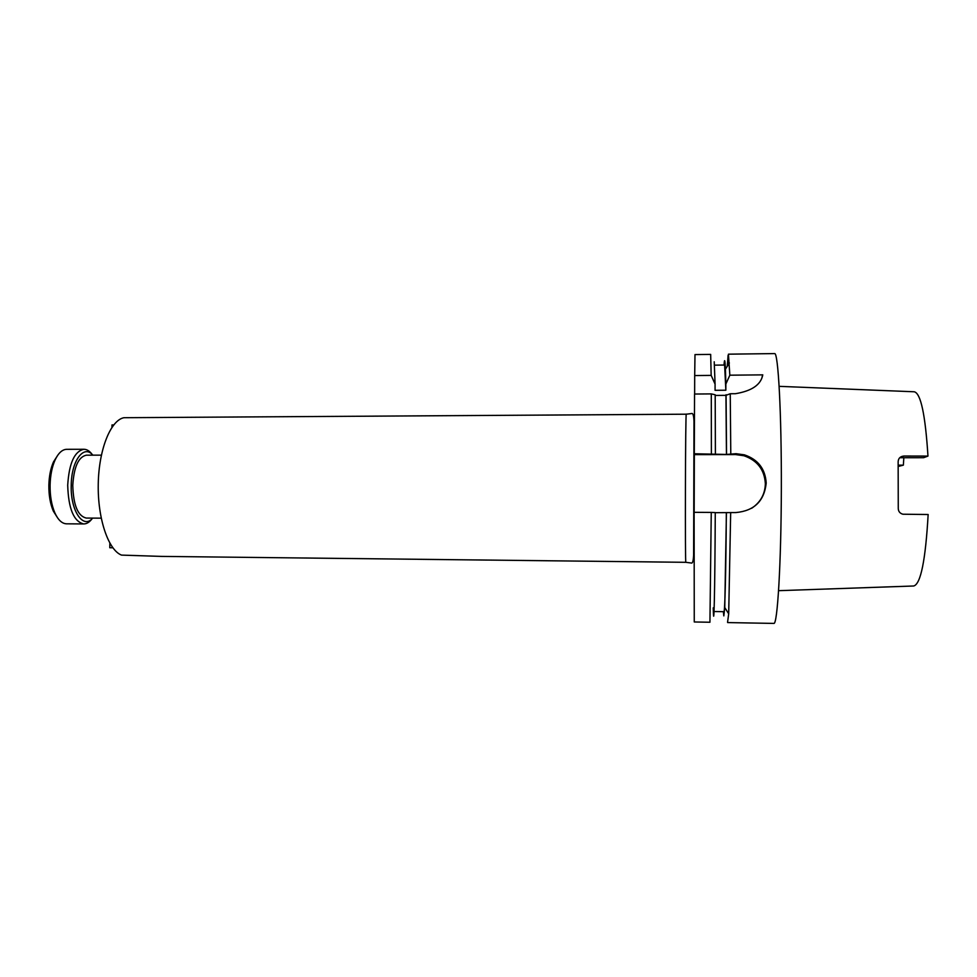 <?xml version="1.0" encoding="UTF-8"?>
<svg xmlns="http://www.w3.org/2000/svg" width="977" height="977" viewBox="0 0 977 977"><rect width="100%" height="100%" fill="white"/><g stroke="black" fill="none" stroke-linecap="round" stroke-linejoin="round"><path stroke-width="1.47" d="M112.819 547.767L109.778 547.743L109.864 543.212M113.674 424.934L111.989 424.946L111.94 427.303M101.364 455.148L86.416 455.172C78.478 456.796 73.922 466.872 72.774 485.398C73.348 505.182 77.842 516.064 86.245 518.066L101.193 518.164M694.171 512.327L694.342 454.635L735.657 454.586L743.924 455.734C757.37 460.411 764.515 469.754 765.37 483.762C765.028 494.228 760.46 502.398 751.643 508.284M715.262 512.681L735.925 512.559C754.195 510.861 764.295 501.03 766.2 483.053C765.284 468.862 758.018 459.459 744.389 454.842L736.035 453.694L726.448 454.439L694.293 453.755L694.342 454.635M711.256 512.424L694.122 512.327L694.256 621.97L709.937 622.251L711.256 512.424L715.262 512.583C714.908 592.575 713.845 635.392 713.247 607.841M726.326 512.742C725.972 571.276 724.885 612.982 723.933 611.687L714.04 611.529M726.424 512.644L724.763 607.535L723.823 615.889L723.371 611.687M730.674 512.534L728.695 613.812L727.547 622.349M727.279 366.253L728.085 355.31M714.224 361.783L715.079 384.12L711.171 375.388L694.696 375.559L694.635 394.036M694.696 375.559L694.989 354.59L710.67 354.395L711.171 375.388M898.29 466.444L903.359 465.15L903.835 457.724M899.829 457.724L923.57 457.712L927.967 456.088L903.92 456.039L899.829 457.724M685.891 562.312L161.425 556.402L121.527 555.107C108.337 550.124 97.553 518.604 98.25 483.981C98.824 449.347 110.682 420.171 123.945 417.704L686.294 414.199C685.427 408.923 684.987 567.588 685.878 562.325L691.191 562.996C692.522 563.692 693.34 561.054 693.621 555.119L693.988 421.466C693.755 415.555 692.962 412.917 691.594 413.552L686.294 414.199M903.359 465.15L898.254 465.15M903.92 456.039C900.269 456.406 898.339 458.311 898.144 461.755L898.266 508.443C898.364 511.447 899.902 513.365 902.87 514.22L928.15 514.513C925.537 560.261 920.725 584.087 913.727 585.992L778.608 590.682M779.17 386.342L914.252 391.777C920.761 393.218 925.329 414.651 927.967 456.088M715.201 395.429L725.948 395.343L730.246 393.743L730.784 453.707M726.07 394.696L726.546 454.146M725.948 395.343L726.448 454.439M694.293 453.755L694.562 394.036L711.293 393.902L715.188 394.781L715.396 454.158M711.293 393.902L711.39 453.731M727.706 622.581L773.869 623.411C777.436 624.987 781.16 564.071 781.344 488.524C781.576 412.966 778.181 352.038 774.614 353.589L728.439 354.175L729.843 375.192L725.862 384.022L725.85 390.214L715.066 390.312L715.079 384.12M724.042 365.044C724.519 358.046 724.983 359.426 725.423 369.184L725.862 384.022M714.712 365.154L724.616 365.032L725.85 390.214M730.246 393.743L735.388 393.707C751.826 390.995 760.949 384.718 762.781 374.863L729.843 375.192M762.781 374.863L762.036 377.098M92.852 455.16C83.912 444.095 71.358 460.655 71.223 485.264C70.368 510.91 83.289 529.681 92.681 518.103M92.253 454.537C89.713 451.069 86.953 449.322 83.961 449.273C74.521 451.179 69.098 463.147 67.706 485.166C68.414 508.675 73.763 521.596 83.753 523.941C86.745 523.916 89.518 522.182 92.082 518.738M83.961 449.273L66.741 449.31C62.247 449.444 58.327 453.059 55.005 460.167C51.976 467.079 50.34 475.396 50.083 485.117C49.961 495.913 51.561 505.17 54.871 512.901C58.144 520.02 62.039 523.66 66.546 523.819L83.753 523.941M57.851 455.087L53.466 461.95C50.633 468.398 49.106 476.153 48.862 485.203C48.752 495.266 50.242 503.9 53.332 511.105L57.68 517.981M736.035 453.694L735.657 454.586M724.763 607.535L728.695 613.812M725.423 369.184L729.379 362.943M744.389 454.842L743.924 455.734M53.332 511.105L54.871 512.901M53.466 461.95L55.005 460.167"/></g></svg>
